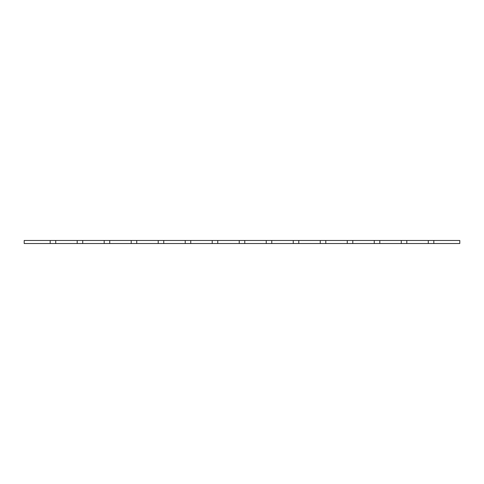 <?xml version="1.0" encoding="UTF-8"?>
<svg xmlns="http://www.w3.org/2000/svg" width="484" height="484" viewBox="0 0 484 484"><rect width="100%" height="100%" fill="white"/><g stroke="black" fill="none" stroke-linecap="round" stroke-linejoin="round"><path stroke-width="0.73" d="M24.2 240.475L24.2 243.525L50.185 243.525L50.185 240.475L24.2 240.475M433.815 240.475L459.8 240.475L459.8 243.525L433.815 243.525L433.815 240.475L428.286 240.475L428.286 243.525L406.808 243.525L406.808 240.475L401.278 240.475L401.278 243.525L379.801 243.525L379.801 240.475L374.271 240.475L374.271 243.525L352.794 243.525L352.794 240.475L347.264 240.475L347.264 243.525L325.786 243.525L325.786 240.475L320.257 240.475L320.257 243.525L298.779 243.525L298.779 240.475L293.25 240.475L293.25 243.525L271.772 243.525L271.772 240.475L266.242 240.475L266.242 243.525L244.765 243.525L244.765 240.475L239.235 240.475L239.235 243.525L217.758 243.525L217.758 240.475L212.228 240.475L212.228 243.525L190.75 243.525L190.75 240.475L185.221 240.475L185.221 243.525L163.743 243.525L163.743 240.475L158.214 240.475L158.214 243.525L136.736 243.525L136.736 240.475L131.206 240.475L131.206 243.525L109.729 243.525L109.729 240.475L104.199 240.475L104.199 243.525L82.722 243.525L82.722 240.475L77.192 240.475L77.192 243.525L55.714 243.525L55.714 240.475L50.185 240.475M77.192 240.475L55.714 240.475M104.199 240.475L82.722 240.475M131.206 240.475L109.729 240.475M158.214 240.475L136.736 240.475M185.221 240.475L163.743 240.475M212.228 240.475L190.75 240.475M239.235 240.475L217.758 240.475M266.242 240.475L244.765 240.475M293.25 240.475L271.772 240.475M320.257 240.475L298.779 240.475M347.264 240.475L325.786 240.475M374.271 240.475L352.794 240.475M401.278 240.475L379.801 240.475M428.286 240.475L406.808 240.475M55.714 243.525L50.185 243.525M433.815 243.525L428.286 243.525M406.808 243.525L401.278 243.525M379.801 243.525L374.271 243.525M352.794 243.525L347.264 243.525M325.786 243.525L320.257 243.525M298.779 243.525L293.25 243.525M271.772 243.525L266.242 243.525M244.765 243.525L239.235 243.525M217.758 243.525L212.228 243.525M190.75 243.525L185.221 243.525M163.743 243.525L158.214 243.525M136.736 243.525L131.206 243.525M109.729 243.525L104.199 243.525M82.722 243.525L77.192 243.525"/></g></svg>
